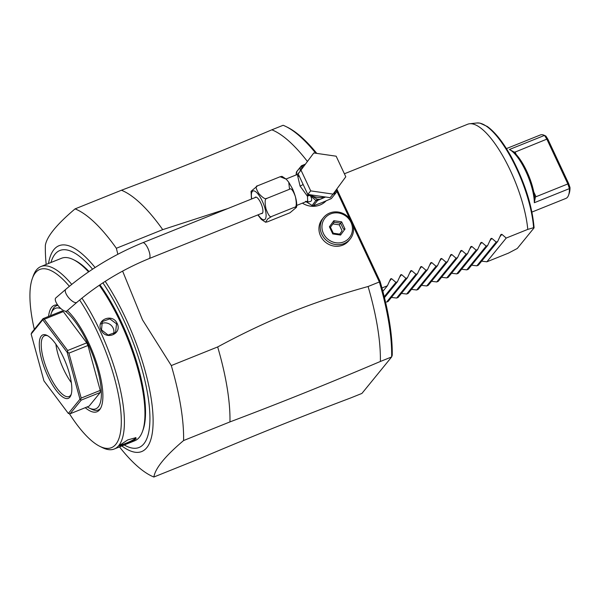 <?xml version="1.0" encoding="UTF-8"?>
<svg xmlns="http://www.w3.org/2000/svg" width="600" height="600" viewBox="0 0 600 600"><rect width="100%" height="100%" fill="white"/><g stroke="black" fill="none" stroke-linecap="round" stroke-linejoin="round"><path stroke-width="0.9" d="M66.96 310.905A8.55 3.27 -130.7 0 1 56.722 303.54A8.55 3.27 -130.7 0 1 55.793 297.945L65.767 289.35A8.55 3.27 -130.7 0 0 66.698 294.945A8.55 3.27 -130.7 0 0 76.935 302.31L66.96 310.905M254.895 197.663A8.835 2.812 68.1 0 1 255.045 197.445A8.835 2.812 68.1 0 1 255.45 197.138A8.835 2.812 68.1 0 1 261.053 203.572A8.835 2.812 68.1 0 1 262.44 213.225A8.835 2.812 68.1 0 1 262.035 213.532A8.835 2.812 68.1 0 1 261.27 213.532M251.46 199.042L251.048 191.31L257.58 185.805C255.315 185.97 255.78 188.61 258.983 193.71C262.995 198.053 265.657 199.597 266.97 198.337C264.96 198.233 264.623 201.697 265.957 208.74C268.35 215.355 270.33 217.897 271.89 216.353L267.705 218.917L265.567 222.225L267.42 221.843L289.98 212.775L296.52 207.278L294.45 207.292L271.89 216.353M265.567 222.225L261.337 219.42L257.835 214.913M294.45 207.292C296.52 207.375 296.82 203.79 295.373 196.538C292.995 190.185 291.053 187.77 289.53 189.27L266.97 198.337M289.53 189.27L288.75 182.205L286.222 179.16L280.14 176.738L257.58 185.805M280.14 176.738L282 176.355L286.222 179.16M296.685 205.44L307.688 201.022L307.478 196.267L300.067 186.067L297.36 174.57M307.478 196.267A2.85 2.047 -30.5 0 1 310.395 195.683L315.885 200.52L312.12 205.47L305.76 201.375C311.52 202.62 313.065 200.722 310.395 195.683L309.435 194.565L306.885 195.36L308.452 194.535M299.22 176.137L298.08 176.565L299.205 176.093M298.163 173.865L313.793 152.962L336.157 156.195L345.795 176.775L333.067 194.115L330.165 197.678L307.8 194.438L298.163 173.865L313.793 152.962M333.067 194.115L310.702 190.875L307.8 194.438M310.702 190.875L301.065 170.303M296.13 174.953L297.007 171.225L301.455 165.765L303.892 164.76A20.805 19.425 39.2 0 0 302.032 166.882L301.14 169.8M305.257 164.19L303.892 164.76M296.445 172.005L300.57 166.942A1.425 0.427 4.7 0 1 302.032 166.882L302.153 165.458M300.57 166.942L301.455 165.765M300.315 167.288L300.142 171.165M298.913 175.462A2.85 2.573 -16.4 0 1 297.93 175.882M299.272 172.343L297.15 174.54M302.407 203.145A19.38 18.09 39.2 0 0 319.987 205.02A19.38 18.09 -140.8 0 0 326.265 200.692M333 194.197L335.82 193.065L331.305 198.608L321.923 202.642L313.23 205.845L317.67 200.392L315.885 200.52M307.837 202.567L306.082 201.667M309.577 194.647L317.168 199.185L316.245 200.407M320.108 199.38L318.368 200.077L317.168 199.185A20.805 19.425 39.2 0 0 320.108 199.38L325.553 197.01M318.368 200.077L317.67 200.392M312.12 205.47L313.23 205.845M333.42 194.032A20.805 19.425 39.2 0 0 336.885 189.308L336.923 188.858M336.885 189.308L336.675 191.903A21.945 20.49 39.2 0 1 335.82 193.065M227.94 208.5L162.727 229.642L116.355 248.28L117.84 254.265M336.75 191.01L349.718 218.692M353.212 226.163L379.358 281.97L380.145 281.558L336.892 189.225M368.077 286.507L379.358 281.97A145.35 46.282 -111.9 0 1 391.658 356.94L361.928 393.42L350.647 397.957C298.882 417.533 254.97 435.18 200.243 458.393L153.87 477.022C155.25 468.285 165.157 456.127 183.593 440.543L229.965 421.905A145.35 46.282 68.1 0 0 217.673 346.942C268.185 319.702 312.097 302.062 368.077 286.507A145.35 46.282 68.1 0 1 380.37 361.47C325.642 384.683 281.737 402.33 229.965 421.905M217.673 346.942L171.3 365.572L142.523 319.897L122.602 271.103M323.625 217.485L322.335 219.067A17.1 15.967 39.2 0 0 320.55 235.913A17.1 15.967 39.2 0 0 348.847 240.675L350.138 239.093A17.1 15.967 -140.8 0 1 321.84 234.33A17.1 15.967 -140.8 0 1 323.625 217.485A17.1 15.967 -140.8 0 1 351.923 222.248A17.1 15.967 -140.8 0 1 350.138 239.093M46.162 264.435L45.945 261.855A145.35 46.282 -111.9 0 1 45.352 245.362C46.733 236.632 56.64 224.468 75.075 208.882L121.448 190.245C173.22 170.67 217.132 153.023 271.853 129.81A145.35 46.282 68.1 0 1 307.335 161.363M121.448 190.245A145.35 46.282 68.1 0 1 162.727 229.642M271.853 129.81L283.132 125.28A145.35 46.282 -111.9 0 1 285.923 126.525A145.35 46.282 -111.9 0 1 315.78 153.248M116.355 248.28A145.35 46.282 -111.9 0 0 75.075 208.882M183.593 440.543A145.35 46.282 -111.9 0 0 180.743 406.207A145.35 46.282 -111.9 0 0 171.3 365.572M380.37 361.47L391.658 356.94L392.235 355.26A143.925 45.832 -111.9 0 0 380.145 281.565M119.483 446.903L121.11 448.92A145.35 46.282 -111.9 0 0 153.87 477.022M316.785 153.39A143.925 45.832 -111.9 0 0 287.528 127.32L285.923 126.525M344.392 173.782L467.685 124.238A71.25 22.688 68.1 0 1 469.688 123.75A71.25 22.688 68.1 0 1 510.382 170.558A71.25 22.688 68.1 0 1 527.775 229.388L533.588 227.7A69.24 22.05 -111.9 0 0 511.395 158.295A69.24 22.05 -111.9 0 0 476.97 122.977L469.688 123.75M500.97 234.502L501.87 234.33L506.22 238.05L486.862 261.803L508.418 253.147L517.275 248.483L533.955 228.015L533.588 227.7L533.955 228.015M506.22 238.05L527.775 229.388M500.805 234.757L497.685 241.478L496.192 242.077L491.842 238.365L489.855 240.803M491.842 238.365L490.942 238.53M490.785 238.792L487.658 245.505L486.165 246.112L481.815 242.392L479.827 244.83M481.815 242.392L480.915 242.558M480.757 242.82L477.638 249.54L476.138 250.14L471.787 246.42L469.8 248.865M471.787 246.42L470.888 246.585M470.73 246.847L467.61 253.567L466.11 254.167L461.768 250.447L459.772 252.892M461.768 250.447L460.86 250.612M460.702 250.875L457.582 257.595L456.082 258.195L451.74 254.475L449.745 256.92M451.74 254.475L450.832 254.647M450.675 254.903L447.555 261.623L446.055 262.222L441.713 258.51L439.717 260.947M441.713 258.51L440.805 258.675M440.647 258.938L437.528 265.65L436.028 266.257L431.685 262.538L429.697 264.975M431.685 262.538L430.778 262.702M430.62 262.965L427.5 269.685L426 270.285L421.658 266.565L419.67 269.01M421.658 266.565L420.75 266.73M420.592 266.993L417.472 273.712L415.972 274.312L411.63 270.593L409.643 273.038M411.63 270.593L410.722 270.757M410.565 271.02L407.445 277.74L405.945 278.34L401.603 274.62L399.615 277.065M401.603 274.62L400.695 274.793M400.537 275.048L397.418 281.767L395.918 282.375L391.575 278.655L389.588 281.093M391.575 278.655L390.675 278.82M390.51 279.082L387.39 285.795L381.968 287.978M405.945 278.34L386.595 302.093L388.088 301.493L407.445 277.74M417.472 273.712L398.115 297.465L396.623 298.065L391.433 297.42M427.5 269.685L408.143 293.438L406.65 294.038L401.46 293.392M437.528 265.65L418.17 289.41L416.678 290.01L411.487 289.365M447.555 261.623L428.197 285.375L426.705 285.983L421.515 285.337M457.582 257.595L438.225 281.347L436.725 281.947L431.543 281.303M467.61 253.567L448.252 277.32L446.752 277.92L441.57 277.275M477.638 249.54L458.28 273.293L456.78 273.892L451.597 273.248M487.658 245.505L468.308 269.265L466.808 269.865L461.625 269.22M497.685 241.478L478.335 265.23L476.835 265.837L471.653 265.192M486.862 261.803L481.68 261.157M476.835 265.837L496.192 242.077M466.808 269.865L486.165 246.112M456.78 273.892L476.138 250.14M446.752 277.92L466.11 254.167M436.725 281.947L456.082 258.195M426.705 285.983L446.055 262.222M416.678 290.01L436.028 266.257M406.65 294.038L426 270.285M396.623 298.065L415.972 274.312M384.487 297.645L397.418 281.767M384.248 296.692L395.918 282.375M382.875 291.337L387.39 285.795M506.43 148.605L540.405 134.947A34.2 10.89 68.1 0 1 544.5 135.413L545.903 136.11L547.89 139.245L568.673 183.608L570 187.545A32.775 10.44 68.1 0 1 569.168 193.515L568.56 195.21A34.2 10.89 68.1 0 1 567.465 197.235A34.2 10.89 68.1 0 1 565.905 198.413L531.93 212.07M509.408 149.512L514.612 152.28L546.855 139.132L567.84 183.938L569.423 188.61L534.33 202.718A34.2 10.89 -111.9 0 0 525.825 171.33A34.2 10.89 -111.9 0 0 509.445 149.535A34.2 10.89 -111.9 0 0 509.408 149.512L544.5 135.413L546.855 139.132L547.89 139.245M570 187.545L569.423 188.61A34.2 10.89 68.1 0 1 568.56 195.21M533.783 191.985L536.01 196.733L568.673 183.608M536.01 196.733L535.44 196.74C534.998 198.038 534.727 198.165 534.623 197.123L534.743 197.67M514.612 152.28L513.188 151.657M513.428 151.882A32.775 10.44 68.1 0 1 534.623 197.123M534.33 202.718L535.44 196.74M101.078 446.925A98.325 31.312 -111.9 0 0 102.39 447.615A98.325 31.312 -111.9 0 0 114.278 448.995L134.835 440.73A98.325 31.312 -111.9 0 0 139.32 437.325A98.325 31.312 -111.9 0 0 142.462 431.513L143.078 429.817A96.9 30.855 -111.9 0 0 99.93 284.827M89.047 271.545A96.9 30.855 -111.9 0 0 75.023 260.445L73.41 259.65A98.325 31.312 -111.9 0 0 61.515 258.27L40.965 266.528A98.325 31.312 -111.9 0 0 36.48 269.933A98.325 31.312 -111.9 0 0 33.33 275.752L32.355 278.46A96.045 30.585 -111.9 0 0 34.32 329.37M142.462 431.513A98.325 31.312 -111.9 0 0 99.3 285.248M88.56 271.875A98.325 31.312 -111.9 0 0 73.41 259.65M120.015 445.08L127.725 439.912L135.922 437.678L136.058 438.638C133.657 441.322 116.67 448.147 120.015 445.08L119.767 445.47M114.278 448.995A98.325 31.312 -111.9 0 0 118.762 445.59A98.325 31.312 -111.9 0 0 81.922 298.132M71.738 284.377A98.325 31.312 -111.9 0 0 40.965 266.528M117.172 323.49C122.498 334.028 105.495 340.822 101.13 329.94C95.602 319.665 112.597 312.87 117.172 323.49L116.542 323.85L115.575 332.37L108.097 335.055L101.505 329.895L102.323 321.57L109.808 318.862L116.542 323.85M69.375 286.305A96.045 30.585 -111.9 0 0 35.43 272.775A96.045 30.585 -111.9 0 0 32.355 278.46M69.435 413.768A96.045 30.585 -111.9 0 0 99.81 446.332A96.045 30.585 -111.9 0 0 115.8 444.353A96.045 30.585 -111.9 0 0 79.62 300.022M67.305 310.597A57.33 18.255 68.1 0 1 96.427 362.347A57.33 18.255 68.1 0 1 99.87 409.433A57.33 18.255 68.1 0 1 99.608 409.778A57.33 18.255 68.1 0 1 85.245 407.692M48.57 316.433A57.33 18.255 68.1 0 1 51.63 307.358A57.33 18.255 68.1 0 1 57.69 305.017M57.938 305.362A56.168 17.888 -111.9 0 0 53.887 307.68A56.168 17.888 -111.9 0 0 52.088 311.01L51.225 313.403A54.15 17.242 68.1 0 1 52.957 310.2A54.15 17.242 68.1 0 1 60.915 308.61M65.295 311.183A54.15 17.242 68.1 0 1 94.575 360.075A54.15 17.242 68.1 0 1 98.273 406.935A54.15 17.242 68.1 0 1 89.258 408.053A54.15 17.242 68.1 0 1 87.255 406.89M90.367 408.54A56.168 17.888 -111.9 0 0 91.537 409.178A56.168 17.888 -111.9 0 0 100.485 408.487M50.58 315.623A54.15 17.242 68.1 0 1 51.225 313.403M63.307 311.603L44.258 319.26L43.005 319.215L43.057 318.653L62.108 310.995L63.307 311.603L86.722 342.855L87.96 345.495L100.23 390.42L100.267 392.46L89.123 406.132L70.073 413.79L81.218 400.11L79.972 399.202L67.185 352.358L42.773 319.778L31.148 334.043L43.943 380.888L68.355 413.467L79.972 399.202M68.355 413.467L70.073 413.79M43.057 318.653L31.912 332.325L31.148 334.043M43.005 319.215L42.773 319.778M87.96 345.495L68.91 353.153L67.635 352.095L67.185 352.358M67.635 352.095L67.672 350.505L44.258 319.26M86.722 342.855L67.672 350.505M80.543 399.36L81.18 398.077L68.91 353.153M100.267 392.46L81.218 400.11M100.23 390.42L81.18 398.077M69.87 397.17A34.2 10.89 68.1 0 1 47.82 376.125A34.2 10.89 68.1 0 1 41.25 336.075A34.2 10.89 68.1 0 1 46.95 335.37A34.2 10.89 68.1 0 1 65.67 362.565A34.2 10.89 68.1 0 1 70.965 395.145A34.2 10.89 68.1 0 1 69.87 397.17M71.25 394.245A32.775 10.44 68.1 0 1 70.53 395.393A32.775 10.44 68.1 0 1 69.037 396.533A32.775 10.44 68.1 0 1 48.233 372.645A32.775 10.44 68.1 0 1 43.102 336.847A32.775 10.44 68.1 0 1 44.595 335.707A32.775 10.44 68.1 0 1 47.775 335.827M71.325 382.62A32.775 10.44 68.1 0 1 55.875 344.168M135.465 437.595L135.322 438.33C133.095 440.79 117.12 447.21 120.278 444.375M101.047 323.91A8.55 7.98 -140.8 0 1 113.123 328.05A8.55 7.98 39.2 0 1 113.528 334.132M350.993 222.353A15.675 14.633 -140.8 0 1 343.763 241.89A15.675 14.633 -140.8 0 1 323.415 233.43A15.675 14.633 -140.8 0 1 330.645 213.892A15.675 14.633 -140.8 0 1 350.993 222.353M345.007 229.02L341.647 221.843L333.84 220.718L329.4 226.763L332.767 233.94L340.567 235.072L345.007 229.02L343.447 229.155L340.642 223.178L334.14 222.233L330.48 227.22M341.647 221.843L339.293 224.827L332.91 223.905M340.567 235.072L339.855 234.157L333.285 233.205L332.767 233.94M329.4 226.763L330.442 227.272M333.285 233.205L330.442 227.265L334.147 222.225L333.84 220.718M339.66 234.127L342.097 230.812L339.293 224.827M342.097 230.812L339.78 234.142M262.59 213L149.123 258.593A8.55 2.723 -111.9 0 0 146.88 246.39A8.55 2.723 -111.9 0 0 142.748 242.73C114.308 254.362 88.65 269.903 65.767 289.35M258.12 214.8A15.473 4.928 -111.9 0 0 265.793 217.987A15.473 4.928 -111.9 0 0 262.245 201.038A15.473 4.928 -111.9 0 0 254.032 190.905A15.473 4.928 -111.9 0 0 251.745 198.93M303.097 184.395A2.85 0.465 -25.1 0 1 300.067 186.067M310.028 194.76A19.38 18.09 39.2 0 0 325.178 196.958M305.978 201.712A19.38 18.09 39.2 0 0 307.043 202.222M320.138 203.257A19.38 18.09 39.2 0 0 321.923 202.642A19.38 18.09 39.2 0 0 323.37 201.99M121.845 445.957A110.91 35.318 68.1 0 0 150.915 396.893A110.91 35.318 -111.9 0 0 105.195 281.362M95.085 267.532A110.91 35.318 -111.9 0 0 48.525 263.49M501.87 234.33L499.882 236.775M515.018 151.928L516.255 154.567M102.892 282.862A106.148 33.803 68.1 0 1 147.825 395.19A106.148 33.803 68.1 0 1 124.267 444.982M50.948 262.515A106.148 33.803 68.1 0 1 92.573 269.175M136.058 438.638L135.322 438.33M101.13 329.94L101.505 329.895M256.215 197.138L142.748 242.73M296.52 207.278C297.097 204.96 296.82 198.555 292.433 188.648L288.75 182.205M286.065 179.002L297.06 174.578M296.407 172.065L296.1 174.968M305.498 201.353L312.09 205.447M534.082 227.745C532.252 206.138 524.993 183.113 512.295 158.678C503.873 143.16 495.533 132.428 487.29 126.472L479.873 123.097L476.97 122.977M99.81 446.332L102.39 447.615M91.537 409.178L89.258 408.053M149.123 258.593C122.422 269.535 98.355 284.108 76.935 302.31"/></g></svg>
